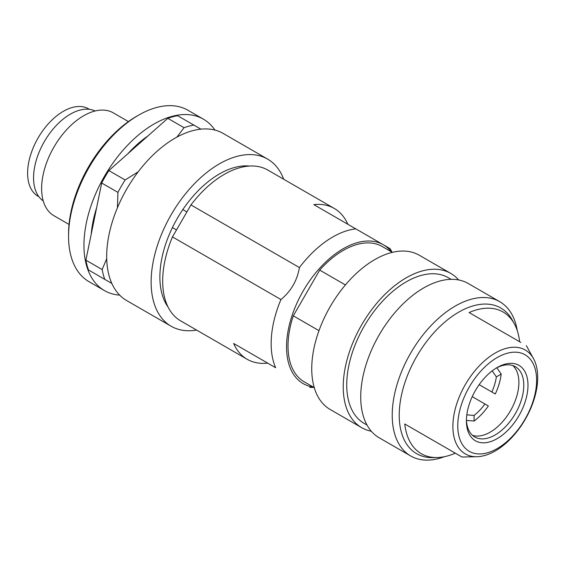 <?xml version="1.0" encoding="UTF-8"?>
<svg xmlns="http://www.w3.org/2000/svg" width="566" height="566" viewBox="0 0 566 566"><rect width="100%" height="100%" fill="white"/><g stroke="black" fill="none" stroke-linecap="round" stroke-linejoin="round"><path stroke-width="0.85" d="M472.504 435.325A40.575 23.425 120 0 0 476.94 436.061A40.575 23.425 120 0 0 490.191 432.155A40.575 23.425 120 0 0 515.64 369.025A40.575 23.425 120 0 0 512.782 365.551M371.296 431.228A89.074 51.428 -60 0 1 361.681 427.677L330.19 409.494A89.074 51.428 -60 0 1 316.536 338.121A89.074 51.428 -60 0 1 374.727 259.631A89.074 51.428 -60 0 1 419.257 255.216L450.748 273.399A89.074 51.428 -60 0 1 458.63 279.951M361.681 427.677A89.074 51.428 -60 0 1 348.026 356.304A89.074 51.428 -60 0 1 406.218 277.814A89.074 51.428 -60 0 1 450.748 273.399M367.009 425.045L364.157 423.389A84.122 48.57 -60 0 1 351.26 355.986A84.122 48.57 -60 0 1 406.218 281.854A84.122 48.57 -60 0 1 448.279 277.687L451.137 279.335M444.452 456.691A89.074 51.428 -60 0 1 410.668 455.963L379.178 437.78A89.074 51.428 -60 0 1 365.523 366.407A89.074 51.428 -60 0 1 423.715 287.91A89.074 51.428 -60 0 1 468.245 283.502L499.736 301.685A89.074 51.428 -60 0 1 517.26 330.572M410.668 455.963A89.074 51.428 -60 0 1 397.014 384.583A89.074 51.428 -60 0 1 455.205 306.093A89.074 51.428 -60 0 1 499.736 301.685M437.086 457.54A81.815 47.233 -60 0 1 404.761 423.984L455.312 453.168A81.815 47.233 -60 0 1 437.086 457.54L432.877 457.625A84.122 48.57 -60 0 1 400.714 399.03A84.122 48.57 -60 0 1 458.701 312.156A84.122 48.57 -60 0 1 512.287 320.08L514.317 323.773A81.815 47.233 -60 0 1 519.638 341.744M457.767 425.823A55.751 32.191 -60 0 1 497.196 357.542A55.751 32.191 -60 0 1 536.618 380.302A55.751 32.191 -60 0 1 497.196 448.583A55.751 32.191 -60 0 1 457.767 425.823M495.292 352.993A59.975 34.625 -60 0 1 533.497 358.646A59.975 34.625 -60 0 1 537.7 377.48A59.975 34.625 -60 0 1 495.292 450.939A59.975 34.625 -60 0 1 476.876 456.712A59.975 34.625 -60 0 1 452.878 426.453A59.975 34.625 -60 0 1 495.292 352.993M497.189 367.511L497.196 367.511A43.547 25.145 -60 0 1 527.986 385.283A43.547 25.145 -60 0 1 497.196 438.622A43.547 25.145 -60 0 1 466.398 420.842A43.547 25.145 -60 0 1 497.189 367.511A43.547 25.145 -60 0 1 497.196 367.511M466.419 419.597A40.575 23.425 120 0 0 474.803 436.994A40.575 23.425 120 0 0 495.094 434.985A40.575 23.425 120 0 0 521.604 399.228A40.575 23.425 120 0 0 515.378 366.711A40.575 23.425 120 0 0 496.12 368.148M476.876 456.712L461.99 457.024L404.761 423.984M469.094 312.559L520.84 342.437L469.094 312.559A81.815 47.233 -60 0 1 514.317 323.773M392.054 252.195L390.123 248.686L383.316 244.753A80.167 46.285 -60 0 1 391.347 251.785M247.2 359.297A87.093 50.282 -60 0 1 233.645 343.47L267.683 363.124A87.093 50.282 -60 0 1 247.2 359.297L180.717 320.915A87.093 50.282 -60 0 1 172.474 236.906L190.94 204.927A87.093 50.282 -60 0 1 224.263 174.378A87.093 50.282 -60 0 1 267.81 170.062L334.294 208.451A87.093 50.282 -60 0 1 347.849 224.27M233.645 343.47L275.635 367.716A87.093 50.282 -60 0 1 280.948 299.534C291.044 291.193 297.192 280.531 299.407 267.555A87.093 50.282 -60 0 1 332.737 237.005A87.093 50.282 -60 0 1 355.795 228.862L313.812 204.623A87.093 50.282 -60 0 1 334.294 208.451M314.257 387.611L304.19 381.802A78.087 45.082 120 0 1 293.287 315.835L318.983 330.671M392.344 252.358L382.276 246.55A78.087 45.082 120 0 0 319.698 270.088L345.394 284.924M293.287 315.835L319.698 270.088M176.514 229.909L172.432 227.553M182.818 209.569L186.9 211.925M280.948 299.534L172.474 236.906M190.94 204.927L299.407 267.555M275.635 367.716L267.683 363.124M313.967 387.448L309.673 387.363M313.26 387.038A80.167 46.285 -60 0 1 303.15 383.599A80.167 46.285 -60 0 1 303.15 291.03A80.167 46.285 -60 0 1 383.316 244.753L355.795 228.862M249.564 166.05A84.122 48.57 120 0 0 219.367 173.974A84.122 48.57 120 0 0 167.72 238.406A84.122 48.57 120 0 0 168.116 307.126M283.686 179.231A96.496 55.709 120 0 0 267.612 159.096A96.496 55.709 120 0 0 219.367 163.871A96.496 55.709 120 0 0 156.329 248.906A96.496 55.709 120 0 0 171.116 326.228A96.496 55.709 120 0 0 196.593 330.077M267.612 159.096L223.174 133.434A96.496 55.709 120 0 0 174.929 138.217A96.496 55.709 120 0 0 111.884 223.252A96.496 55.709 120 0 0 126.678 300.574L171.116 326.228M147.853 136.003A89.074 51.428 120 0 0 127.852 153.74M96.602 207.864A89.074 51.428 120 0 0 91.239 234.062M109.288 281.96A89.074 51.428 120 0 0 109.394 282.024L110.094 282.427A89.074 51.428 120 0 0 110.2 282.491M203.413 119.171L188.018 110.285A98.972 57.138 120 0 0 138.536 115.188L136.434 116.398A96.001 55.426 120 0 0 68.557 233.977L68.557 236.397A98.972 57.138 120 0 0 89.053 281.705L104.448 290.591A98.972 57.138 -60 0 1 89.279 211.288A98.972 57.138 -60 0 1 153.931 124.074A98.972 57.138 -60 0 1 203.413 119.171A98.972 57.138 -60 0 1 214.953 130.088M136.434 116.398L138.536 115.188A98.972 57.138 120 0 0 68.557 236.397M128.411 121.584L113.292 112.853A59.38 34.285 120 0 0 83.598 115.797A59.38 34.285 120 0 0 44.806 168.123A59.38 34.285 120 0 0 53.912 215.703L69.031 224.433M95.138 111A51.959 29.998 120 0 0 70.304 114.176A51.959 29.998 120 0 0 36.67 158.94A51.959 29.998 120 0 0 43.228 200.909M89.371 109.33L88.544 108.849A50.473 29.142 120 0 0 63.307 111.346A50.473 29.142 120 0 0 30.331 155.827A50.473 29.142 120 0 0 38.071 196.275L38.898 196.756M119.667 295.127A98.972 57.138 -60 0 1 104.448 290.591M85.898 260.169L102.156 269.558A98.972 57.138 120 0 0 104.781 279.356L88.522 269.975A98.972 57.138 120 0 1 85.898 260.169L101.689 183.009A98.972 57.138 120 0 1 108.863 170.578L167.798 118.322A98.972 57.138 120 0 1 177.597 115.697L193.855 125.079A98.972 57.138 120 0 0 184.049 127.704L176.875 137.121M184.049 127.704L167.798 118.322M108.863 170.578L125.121 179.96A98.972 57.138 120 0 0 117.94 192.39L117.424 207.793M138.196 171.816L125.121 179.96M117.94 192.39L101.689 183.009M106.719 258.634L102.156 269.558M104.781 279.356L111.835 283.432M200.909 129.154L193.855 125.079M492.208 370.857L496.354 376.878A39.026 22.534 120 0 1 491.868 391.99L495.3 393.971A45.796 26.439 120 0 0 501.214 374.076L496.849 367.773M496.354 376.878L501.214 374.076M491.868 391.99L479.161 384.654M466.455 420.411L474.096 421.04A45.796 26.439 120 0 0 488.373 405.971L484.942 403.99A39.026 22.534 120 0 1 474.096 415.43L466.808 414.85M474.096 421.04L474.096 415.43M472.235 396.653L484.942 403.99M533.497 358.646L526.316 345.6"/></g></svg>

